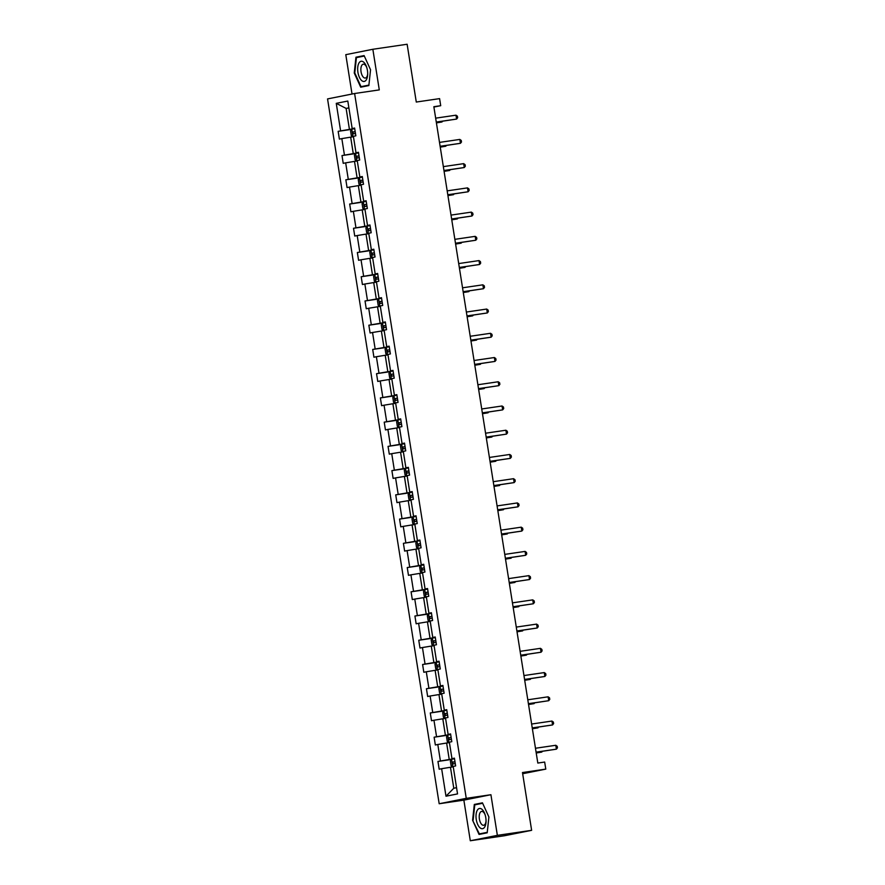 <?xml version="1.0" encoding="UTF-8"?>
<svg xmlns="http://www.w3.org/2000/svg" width="885" height="885" viewBox="0 0 885 885"><rect width="100%" height="100%" fill="white"/><g stroke="black" fill="none" stroke-linecap="round" stroke-linejoin="round"><path stroke-width="1.33" d="M490.921 794.719L463.862 800.128L470.3 840.75L497.359 835.351L490.921 794.719L466.251 798.336L354.608 93.511L379.289 89.894L372.851 49.272L345.792 54.671L352.031 94.031M372.851 49.272L407.133 44.25L416.282 102.04L439.591 98.622L440.708 105.691L433.849 106.698L537.814 763.058L544.662 762.051L545.791 769.12L522.482 772.539L531.631 830.329L504.572 835.728L470.3 840.75M497.359 835.351L531.631 830.329M463.862 800.128L439.181 803.746L327.55 98.921L354.608 93.511M453.264 766.852L450.465 767.262L453.784 788.236L445.985 796.212L441.637 768.711L439.181 769.209L437.953 761.443L451.461 759.463M450.465 767.262L441.637 768.711M466.251 798.336L439.181 803.746M449.425 742.615L446.626 743.024L449.237 759.496L437.953 761.443M440.409 760.945L437.798 744.484L435.343 744.971L434.115 737.205L447.622 735.225M445.586 718.377L442.788 718.786L445.398 735.258L434.115 737.205M436.57 736.718L433.96 720.246L431.504 720.733L430.276 712.967L443.783 710.987M441.748 694.15L438.949 694.559L441.56 711.02L430.276 712.967M432.732 712.48L430.121 696.008L427.665 696.506L426.437 688.729L439.945 686.749M437.909 669.912L435.11 670.321L437.721 686.782L426.437 688.729M428.893 688.242L426.282 671.781L423.827 672.268L422.599 664.502L436.106 662.522M434.07 645.674L431.272 646.083L433.882 662.555L422.599 664.502M425.054 664.015L422.444 647.543L419.988 648.03L418.76 640.264L432.267 638.284M430.232 621.436L427.433 621.856L430.044 638.317L418.76 640.264M421.216 639.778L418.605 623.306L416.149 623.792L414.921 616.026L428.428 614.046M426.393 597.209L423.594 597.618L426.205 614.079L414.921 616.026M417.377 615.54L414.766 599.079L412.31 599.565L411.082 591.799L424.59 589.819M422.554 572.971L419.755 573.38L422.366 589.853L411.082 591.799M413.538 591.302L410.928 574.841L408.472 575.327L407.244 567.562L420.751 565.581M418.716 548.733L415.917 549.142L418.528 565.615L407.244 567.562M409.7 567.075L407.089 550.603L404.633 551.09L403.405 543.324L416.912 541.343M414.877 524.506L412.078 524.916L414.689 541.377L403.405 543.324M405.861 542.837L403.25 526.365L400.794 526.863L399.566 519.086L413.074 517.117M411.038 500.268L408.239 500.678L410.85 517.15L399.566 519.086M402.022 518.599L399.412 502.138L396.967 502.625L395.728 494.859L409.235 492.879M407.2 476.03L404.401 476.44L407.012 492.912L395.728 494.859M398.184 494.372L395.573 477.9L393.128 478.387L391.889 470.621L405.396 468.641M403.361 451.804L400.562 452.213L403.173 468.674L391.889 470.621M394.345 470.134L391.734 453.662L389.289 454.149L388.05 446.383L401.558 444.403M399.522 427.566L396.723 427.975L399.334 444.436L388.05 446.383M390.506 445.896L387.895 429.435L385.451 429.922L384.212 422.156L397.73 420.176M395.683 403.328L392.885 403.737L395.495 420.209L384.212 422.156M386.668 421.658L384.057 405.197L381.612 405.684L380.373 397.918L393.891 395.938M391.845 379.09L389.046 379.499L391.657 395.971L380.373 397.918M382.829 397.431L380.218 380.959L377.773 381.446L376.534 373.68L390.053 371.7M388.006 354.863L385.207 355.272L387.818 371.733L376.534 373.68M378.99 373.193L376.379 356.721L373.935 357.219L372.696 349.453L386.214 347.473M384.167 330.625L381.369 331.034L383.979 347.506L372.696 349.453M375.151 348.955L372.541 332.495L370.096 332.981L368.857 325.215L382.375 323.235M380.329 306.387L377.53 306.796L380.141 323.268L368.857 325.215M371.313 324.729L368.702 308.257L366.257 308.743L365.029 300.977L378.537 298.997M376.49 282.16L373.691 282.569L376.302 299.03L365.029 300.977M367.474 300.491L364.863 284.019L362.419 284.516L361.191 276.739L374.698 274.759M372.651 257.922L369.853 258.332L372.463 274.793L361.191 276.739M363.635 276.253L361.025 259.792L358.58 260.279L357.352 252.513L370.859 250.532M368.813 233.684L366.014 234.094L368.625 250.566L357.352 252.513M359.797 252.015L357.186 235.554L354.741 236.041L353.513 228.275L367.021 226.294M364.974 209.446L362.186 209.856L364.786 226.328L353.513 228.275M355.958 227.788L353.347 211.316L350.902 211.803L349.675 204.037L363.182 202.057M361.135 185.219L358.348 185.629L360.947 202.09L349.675 204.037M352.119 203.55L349.509 187.078L347.064 187.576L345.836 179.81L359.343 177.83M357.297 160.982L354.509 161.391L357.109 177.863L345.836 179.81M348.281 179.312L345.67 162.851L343.225 163.338L341.997 155.572L355.505 153.592M353.458 136.744L350.67 137.153L353.27 153.625L341.997 155.572M344.442 155.085L341.831 138.613L339.386 139.1L338.159 131.334L351.666 129.354M348.911 108.003L346.112 108.412L349.431 129.387L338.159 131.334M340.603 130.847L336.256 103.346L347.805 101.045L352.164 128.535L354.608 128.048L355.847 135.814L353.392 136.312L356.002 152.773L358.447 152.286L359.686 160.052L357.23 160.539L359.841 177.011L362.286 176.524L363.514 184.29L361.069 184.777L363.68 201.238L366.124 200.751L367.352 208.517L364.908 209.015L367.518 225.476L369.963 224.989L371.191 232.755L368.746 233.242L371.357 249.714L373.802 249.227L375.03 256.993L372.585 257.48L375.196 273.952L377.641 273.454L378.868 281.231L376.424 281.718L379.034 298.179L381.479 297.692L382.707 305.458L380.262 305.945L382.873 322.417L385.318 321.93L386.546 329.696L384.101 330.182L386.712 346.654L389.157 346.168L390.385 353.934L387.94 354.42L390.55 370.881L392.995 370.395L394.223 378.16L391.778 378.658L394.389 395.119L396.834 394.633L398.062 402.398L395.617 402.885L398.228 419.357L400.673 418.87L401.901 426.636L399.456 427.123L402.055 443.595L404.511 443.097L405.739 450.874L403.294 451.361L405.894 467.822L408.35 467.335L409.578 475.101L407.133 475.588L409.733 492.06L412.189 491.573L413.417 499.339L410.972 499.826L413.572 516.298L416.027 515.8L417.255 523.577L414.811 524.064L417.41 540.525L419.866 540.038L421.094 547.804L418.649 548.302L421.249 564.763L423.705 564.276L424.933 572.042L422.488 572.529L425.088 589.001L427.543 588.514L428.771 596.28L426.327 596.767L428.926 613.239L431.382 612.741L432.61 620.507L430.165 621.005L432.765 637.466L435.221 636.979L436.449 644.745L434.004 645.231L436.604 661.703L439.06 661.217L440.287 668.983L437.832 669.469L440.442 685.941L442.898 685.444L444.126 693.22L441.67 693.707L444.281 710.168L446.737 709.681L447.965 717.447L445.509 717.945L448.12 734.406L450.576 733.919L451.804 741.685L449.348 742.172L451.958 758.644L454.414 758.157L455.642 765.923L453.186 766.41L457.545 793.911L445.985 796.212M454.459 758.423L451.958 758.644M454.503 758.722L449.237 759.496M446.626 743.024L437.798 744.484M450.62 734.196L448.12 734.406M448.85 742.703L447.279 741.53L446.538 736.873L447.755 735.026L450.664 734.517L445.398 735.258M442.788 718.786L433.96 720.246M446.781 709.958L444.281 710.168M445.011 718.465L443.44 717.304L442.699 712.635L443.916 710.788L446.825 710.29L441.56 711.02M438.949 694.559L430.121 696.008M442.942 685.72L440.442 685.941M441.173 694.227L439.602 693.066L438.86 688.408L440.077 686.561L442.987 686.052L437.721 686.782M435.11 670.321L426.282 671.781M439.104 661.493L436.604 661.703M439.148 661.781L433.882 662.555M431.272 646.083L422.444 647.543M435.265 637.255L432.765 637.466M435.309 637.543L430.044 638.317M427.433 621.856L418.605 623.306M431.426 613.017L428.926 613.239M431.471 613.316L426.205 614.079M423.594 597.618L414.766 599.079M427.588 588.779L425.088 589.001M427.632 589.078L422.366 589.853M419.755 573.38L410.928 574.841M423.749 564.553L421.249 564.763M421.979 573.06L420.408 571.887L419.667 567.23L420.851 565.427L423.793 564.873L418.528 565.615M415.917 549.142L407.089 550.603M419.91 540.315L417.41 540.525M419.955 540.602L414.689 541.377M412.078 524.916L403.25 526.365M416.072 516.077L413.572 516.298M414.302 524.584L412.731 523.422L411.99 518.765L413.206 516.917L416.127 516.409L410.85 517.15M408.239 500.678L399.412 502.138M412.233 491.85L409.733 492.06M412.277 492.137L407.012 492.912M404.401 476.44L395.573 477.9M408.394 467.612L405.894 467.822M408.439 467.899L403.173 468.674M400.562 452.213L391.734 453.662M404.556 443.374L402.055 443.595M404.6 443.673L399.334 444.436M396.723 427.975L387.895 429.435M400.717 419.147L398.228 419.357M400.761 419.435L395.495 420.209M392.885 403.737L384.057 405.197M396.878 394.909L394.389 395.119M395.108 403.416L393.537 402.244L392.796 397.586L393.98 395.783L396.934 395.23L391.657 395.971M389.046 379.499L380.218 380.959M393.04 370.671L390.55 370.881M391.281 379.178L389.699 378.017L388.957 373.348L390.174 371.512L393.095 371.003L387.818 371.733M385.207 355.272L376.379 356.721M389.201 346.433L386.712 346.654M387.442 354.94L385.86 353.779L385.119 349.121L386.336 347.274L389.256 346.765L383.979 347.506M381.369 331.034L372.541 332.495M385.362 322.206L382.873 322.417M385.406 322.494L380.141 323.268M377.53 306.796L368.702 308.257M381.523 297.968L379.034 298.179M381.568 298.256L376.302 299.03M373.691 282.569L364.863 284.019M377.685 273.731L375.196 273.952M377.729 274.029L372.463 274.793M369.853 258.332L361.025 259.792M373.846 249.504L371.357 249.714M373.89 249.791L368.625 250.566M366.014 234.094L357.186 235.554M370.007 225.266L367.518 225.476M370.052 225.553L364.786 226.328M362.186 209.856L353.347 211.316M366.169 201.028L363.68 201.238M364.41 209.535L362.828 208.373L362.087 203.705L363.281 201.913L366.224 201.36L360.947 202.09M358.348 185.629L349.509 187.078M362.33 176.79L359.841 177.011M362.374 177.089L357.109 177.863M354.509 161.391L345.67 162.851M358.491 152.563L356.002 152.773M358.536 152.851L353.27 153.625M350.67 137.153L341.831 138.613M354.653 128.325L352.164 128.535M433.904 107.052L440.708 105.691M522.67 773.733L545.791 769.12M453.784 788.236L456.56 787.683M354.697 128.613L349.431 129.387M348.889 107.859L346.112 108.412L336.256 103.346M368.846 85.568L370.549 69.771L364.1 55.589L355.947 57.215L354.254 73.024L360.704 87.195L368.846 85.568M482.447 802.828L474.305 804.454L472.601 820.262L479.05 834.433L487.204 832.807L488.896 816.999L482.447 802.828M364.233 55.866L361.688 56.563M361.711 56.374L355.947 57.215M482.579 803.104L480.035 803.801M480.057 803.613L474.305 804.454M487.248 832.331L479.382 833.902L472.601 820.262M436.294 122.141L456.605 119.066L436.283 122.041M455.985 115.183L457.401 116.189L457.656 117.749L456.605 119.066L455.985 115.183L435.674 118.159M352.894 136.832L351.312 135.671L350.571 131.002L351.799 129.155L354.708 128.657M436.416 122.893L441.969 121.986L441.869 121.322M355.173 131.611L352.982 131.976L353.27 133.845L355.471 133.469M355.25 133.558L355.184 131.655M436.405 122.805L441.969 121.986L442.588 121.212M440.133 146.368L460.443 143.304L440.122 146.279M459.824 139.421L461.24 140.427L461.494 141.987L460.443 143.304L459.824 139.421L439.513 142.397M443.971 170.606L464.282 167.53L443.96 170.506M463.663 163.648L465.079 164.665L465.333 166.214L464.282 167.53L463.663 163.648L443.341 166.623M356.732 161.07L355.151 159.897L354.409 155.24L355.637 153.393L358.547 152.884M440.254 147.131L445.808 146.224L445.708 145.56M359.011 155.837L356.821 156.214L357.109 158.072L359.31 157.707M359.089 157.784L359.022 155.882M440.243 147.032L445.808 146.224L446.427 145.45M360.571 185.297L358.989 184.135L358.248 179.478L359.465 177.631L362.385 177.122M444.093 171.369L449.646 170.451L449.547 169.787M362.927 182.022L362.861 180.12L360.66 180.452L360.947 182.31L363.149 181.934M444.082 171.27L449.646 170.451L450.266 169.688M363.669 62.138A10.222 4.845 -98.3 0 0 357.761 67.127A10.222 4.845 -98.3 0 0 361.677 80.568A10.222 4.845 -98.3 0 0 367.673 74.384A10.222 4.845 -98.3 0 0 366.6 67.017A10.222 4.845 -98.3 0 0 363.669 62.138M366.799 67.647A7.003 3.319 -98.3 0 0 364.974 64.804A7.003 3.319 -98.3 0 0 363.281 64.185A7.003 3.319 -98.3 0 0 360.87 69.871A7.003 3.319 -98.3 0 0 363.613 77.426A7.003 3.319 -98.3 0 0 365.317 78.046A7.003 3.319 -98.3 0 0 367.695 73.721M368.868 85.391L361.025 86.664L354.774 72.924L356.423 57.613L364.31 56.043M368.901 85.093L361.025 86.664M482.015 809.366A10.222 4.845 -98.3 0 0 476.108 814.366A10.222 4.845 -98.3 0 0 480.035 827.807A10.222 4.845 -98.3 0 0 486.031 821.623A10.222 4.845 -98.3 0 0 484.947 814.255A10.222 4.845 -98.3 0 0 482.015 809.366M485.146 814.886A7.003 3.319 -98.3 0 0 483.332 812.043A7.003 3.319 -98.3 0 0 481.628 811.423A7.003 3.319 -98.3 0 0 479.216 817.109A7.003 3.319 -98.3 0 0 481.971 824.665A7.003 3.319 -98.3 0 0 483.664 825.274A7.003 3.319 -98.3 0 0 486.042 820.959M487.215 832.63L479.382 833.902M473.132 820.163L474.78 804.852L482.657 803.281M447.81 194.844L468.121 191.768L447.799 194.744M467.501 187.886L468.917 188.903L469.172 190.452L468.121 191.768L467.501 187.886L447.179 190.861M447.932 195.596L453.485 194.689L453.385 194.025M366.689 204.313L364.498 204.678L364.786 206.548L366.987 206.172M366.766 206.26L366.7 204.358M447.921 195.508L453.485 194.689L454.105 193.915M451.649 219.071L471.959 216.006L451.638 218.982M471.34 212.123L472.756 213.13L473.01 214.69L471.959 216.006L471.34 212.123L451.018 215.099M368.248 233.773L366.667 232.6L365.925 227.943L367.142 226.095L370.063 225.598M451.77 219.834L457.324 218.927L457.224 218.263M370.527 228.54L368.337 228.916L368.625 230.786L370.826 230.41M370.605 230.487L370.538 228.584M451.759 219.734L457.324 218.927L457.943 218.152M455.487 243.309L475.798 240.233L455.476 243.22M475.179 236.35L476.595 237.368L476.849 238.917L475.798 240.233L475.179 236.35L454.857 239.337M372.087 258L370.505 256.838L369.764 252.181L370.981 250.333L373.901 249.824M455.609 244.072L461.162 243.154L461.063 242.49M374.366 252.778L372.176 253.154L372.463 255.013L374.665 254.648M374.444 254.725L374.377 252.822M455.598 243.972L461.162 243.154L461.782 242.39M459.326 267.547L479.637 264.471L459.315 267.447M479.017 260.588L480.433 261.606L480.677 263.155L479.637 264.471L479.017 260.588L458.695 263.564M375.926 282.238L374.344 281.076L373.603 276.419L374.82 274.571L377.74 274.062M459.448 268.299L465.001 267.392L464.902 266.728M378.205 277.016L376.003 277.381L376.302 279.251L378.503 278.875M378.282 278.963L378.216 277.06M459.437 268.21L465.001 267.392L465.621 266.628M463.165 291.784L483.476 288.709L463.154 291.685M482.856 284.826L484.272 285.833L484.515 287.393L483.476 288.709L482.856 284.826L462.534 287.802M379.765 306.476L378.183 305.314L377.441 300.646L378.658 298.798L381.579 298.3M463.286 292.537L468.84 291.63L468.74 290.966M382.043 301.243L379.842 301.619L380.141 303.489L382.342 303.113M382.11 303.201L382.055 301.298M463.275 292.448L468.84 291.63L469.459 290.855M467.003 316.011L487.314 312.947L466.992 315.923M486.695 309.053L488.111 310.071L488.354 311.631L487.314 312.947L486.695 309.053L466.373 312.04M383.603 330.713L382.021 329.541L381.28 324.883L382.497 323.036L385.417 322.527M467.125 316.775L472.678 315.868L472.579 315.204M385.882 325.481L383.681 325.857L383.979 327.716L386.181 327.35M385.948 327.428L385.893 325.525M467.114 316.675L472.678 315.868L473.298 315.093M470.842 340.249L491.153 337.174L470.831 340.15M490.533 333.291L491.949 334.309L492.193 335.858L491.153 337.174L490.533 333.291L470.212 336.267M474.681 364.487L494.992 361.412L474.67 364.388M494.372 357.529L495.788 358.547L496.031 360.095L494.992 361.412L494.372 357.529L474.05 360.505M478.519 388.714L498.83 385.65L478.508 388.626M498.211 381.767L499.627 382.774L499.87 384.333L498.83 385.65L498.211 381.767L477.889 384.743M482.358 412.952L502.658 409.877L482.347 412.864M502.049 405.994L503.465 407.012L503.709 408.56L502.658 409.877L502.049 405.994L481.728 408.97M486.197 437.19L506.497 434.115L486.186 437.09M505.888 430.232L507.304 431.249L507.548 432.798L506.497 434.115L505.888 430.232L485.566 433.207M490.036 461.428L510.335 458.353L490.024 461.328M509.727 454.47L511.143 455.476L511.386 457.036L510.335 458.353L509.727 454.47L489.405 457.445M493.874 485.655L514.174 482.59L493.863 485.566M513.566 478.697L514.981 479.714L515.225 481.263L514.174 482.59L513.566 478.697L493.244 481.683M497.713 509.893L518.013 506.817L497.702 509.793M517.404 502.934L518.82 503.952L519.064 505.501L518.013 506.817L517.404 502.934L497.082 505.91M501.552 534.131L521.851 531.055L501.541 534.031M521.243 527.172L522.659 528.179L522.902 529.739L521.851 531.055L521.243 527.172L500.921 530.148M505.39 558.358L525.69 555.293L505.379 558.269M525.082 551.41L526.498 552.417L526.741 553.977L525.69 555.293L525.082 551.41L504.76 554.386M470.964 341.013L476.517 340.094L476.418 339.431M389.787 351.666L389.732 349.763L387.519 350.095L387.818 351.953L390.019 351.577M470.953 340.913L476.517 340.094L477.137 339.331M474.802 365.24L480.356 364.332L480.256 363.669M393.559 373.957L391.358 374.322L391.657 376.191L393.858 375.815M393.626 375.904L393.571 374.001M474.791 365.151L480.356 364.332L480.975 363.558M478.641 389.477L484.195 388.57L484.095 387.907M397.398 398.184L395.197 398.56L395.495 400.418L397.697 400.053M397.465 400.131L397.409 398.228M478.63 389.378L484.195 388.57L484.814 387.796M398.947 427.643L397.376 426.481L396.635 421.824L397.852 419.977L400.772 419.468M482.48 413.715L488.033 412.797L487.934 412.133M401.237 422.422L399.035 422.798L399.334 424.656L401.536 424.291M401.303 424.369L401.248 422.466M482.469 413.616L488.033 412.797L488.653 412.034M402.786 451.881L401.215 450.719L400.474 446.062L401.69 444.215L404.611 443.706M486.319 437.942L491.872 437.035L491.772 436.371M405.076 446.659L402.874 447.025L403.173 448.894L405.374 448.518M405.142 448.606L405.087 446.704M486.308 437.854L491.872 437.035L492.491 436.272M406.624 476.119L405.053 474.957L404.312 470.289L405.529 468.442L408.45 467.944M490.157 462.18L495.711 461.273L495.611 460.609M408.914 470.886L406.713 471.262L407.012 473.132L409.213 472.756M408.981 472.833L408.925 470.931M490.146 462.092L495.711 461.273L496.33 460.499M410.463 500.346L408.892 499.184L408.151 494.527L409.368 492.68L412.288 492.171M493.996 486.418L499.549 485.511L499.45 484.836M412.753 495.124L410.551 495.5L410.85 497.359L413.052 496.994M412.819 497.071L412.753 495.169M493.985 486.319L499.549 485.511L500.158 484.737M497.835 510.656L503.388 509.738L503.288 509.074M416.658 521.309L416.592 519.406L414.39 519.738L414.689 521.597L416.89 521.221M497.824 510.556L503.388 509.738L503.996 508.975M418.14 548.822L416.57 547.66L415.828 542.992L417.045 541.155L419.966 540.647M501.673 534.883L507.227 533.976L507.127 533.312M420.43 543.6L418.229 543.965L418.528 545.835L420.718 545.459M420.497 545.547L420.43 543.644M501.662 534.794L507.227 533.976L507.835 533.201M505.512 559.121L511.065 558.214L510.955 557.55M424.269 567.827L422.068 568.203L422.366 570.062L424.557 569.697M424.335 569.774L424.269 567.871M505.501 559.021L511.065 558.214L511.674 557.439M509.229 582.596L529.529 579.52L509.218 582.507M528.92 575.637L530.336 576.655L530.58 578.204L529.529 579.52L528.92 575.637L508.598 578.613M425.818 597.286L424.247 596.125L423.506 591.468L424.723 589.62L427.632 589.111M509.351 583.359L514.904 582.441L514.793 581.777M428.108 592.065L425.906 592.441L426.205 594.3L428.395 593.923M428.174 594.012L428.108 592.109M509.34 583.259L514.904 582.441L515.512 581.677M513.068 606.833L533.367 603.758L513.057 606.734M532.759 599.875L534.175 600.893L534.418 602.442L533.367 603.758L532.759 599.875L512.437 602.851M429.656 621.524L428.086 620.363L427.344 615.694L428.561 613.858L431.471 613.349M513.189 607.586L518.743 606.679L518.632 606.015M431.946 616.303L429.745 616.668L430.044 618.538L432.234 618.161M432.013 618.25L431.946 616.347M513.167 607.497L518.743 606.679L519.351 605.915M516.906 631.071L537.206 627.996L516.895 630.972M536.598 624.113L538.014 625.12L538.257 626.68L537.206 627.996L536.598 624.113L516.276 627.089M433.495 645.762L431.924 644.59L431.183 639.932L432.4 638.085L435.309 637.587M517.028 631.824L522.581 630.917L522.471 630.253M435.785 640.53L433.584 640.906L433.882 642.775L436.073 642.399M435.851 642.477L435.785 640.574M517.006 631.735L522.581 630.917L523.19 630.142M520.745 655.298L541.045 652.223L520.734 655.21M540.436 648.34L541.852 649.358L542.096 650.906L541.045 652.223L540.436 648.34L520.115 651.327M437.334 669.989L435.763 668.828L435.022 664.17L436.239 662.323L439.148 661.814M520.867 656.062L526.42 655.143L526.309 654.48M439.624 664.768L437.422 665.144L437.721 667.002L439.911 666.637M439.69 666.715L439.624 664.812M520.845 655.962L526.42 655.143L527.029 654.38M524.584 679.536L544.883 676.461L524.573 679.437M544.275 672.578L545.691 673.596L545.934 675.144L544.883 676.461L544.275 672.578L523.953 675.554M524.705 680.299L530.259 679.381L530.148 678.718M443.529 690.953L443.462 689.05L441.261 689.371L441.56 691.24L443.75 690.864M524.683 680.2L530.259 679.381L530.867 678.618M528.422 703.774L548.722 700.699L528.411 703.675M548.114 696.816L549.53 697.822L549.773 699.382L548.722 700.699L548.114 696.816L527.792 699.792M528.544 704.526L534.097 703.619L533.987 702.956M447.301 713.244L445.1 713.609L445.398 715.478L447.589 715.102M447.367 715.191L447.301 713.288M528.522 704.438L534.097 703.619L534.706 702.845M532.261 728.001L552.561 724.937L532.239 727.913M551.952 721.054L553.368 722.06L553.612 723.62L552.561 724.937L551.952 721.054L531.631 724.03M532.383 728.764L537.936 727.857L537.826 727.193M451.14 737.47L448.938 737.847L449.237 739.705L451.427 739.34M451.206 739.417L451.14 737.515M532.361 728.665L537.936 727.857L538.545 727.083M536.1 752.239L556.399 749.164L536.078 752.139M555.791 745.281L557.207 746.298L557.45 747.847L556.399 749.164L555.791 745.281L535.469 748.256M452.689 766.93L451.118 765.768L450.376 761.111L451.593 759.264L454.503 758.755M536.221 753.002L541.775 752.084L541.664 751.42M454.978 761.708L452.777 762.085L453.076 763.943L455.266 763.567M455.045 763.655L454.978 761.753M536.199 752.903L541.775 752.084L542.383 751.321M351.765 129.21L352.971 136.821M354.951 131.688L352.982 131.976M355.604 153.437L356.81 161.059M358.79 155.926L356.821 156.214M359.443 177.675L360.649 185.286M362.629 180.153L360.66 180.452M363.281 201.913L364.487 209.524M366.467 204.391L364.498 204.678M367.12 226.151L368.326 233.762M370.306 228.629L368.337 228.916M370.959 250.378L372.165 257.989M374.145 252.867L372.176 253.154M374.798 274.615L376.003 282.226M377.983 277.094L376.003 277.381M378.636 298.853L379.842 306.464M381.822 301.331L379.842 301.619M382.475 323.08L383.681 330.702M385.661 325.569L383.681 325.857M386.302 347.318L387.508 354.929M389.5 349.796L387.519 350.095M390.141 371.556L391.347 379.167M393.338 374.034L391.358 374.322M393.98 395.783L395.186 403.405M397.177 398.272L395.197 398.56M397.819 420.021L399.024 427.632M401.016 422.51L399.035 422.798M401.657 444.259L402.863 451.87M404.854 446.737L402.874 447.025M405.496 468.497L406.702 476.108M408.693 470.975L406.713 471.262M409.335 492.724L410.54 500.335M412.532 495.213L410.551 495.5M413.173 516.962L414.379 524.573M416.37 519.44L414.39 519.738M417.012 541.2L418.218 548.811M420.209 543.678L418.229 543.965M420.851 565.427L422.056 573.049M424.048 567.916L422.068 568.203M424.689 589.664L425.895 597.275M427.875 592.153L425.906 592.441M428.528 613.902L429.734 621.513M431.714 616.38L429.745 616.668M432.367 638.14L433.573 645.751M435.553 640.618L433.584 640.906M436.205 662.367L437.411 669.978M439.391 664.856L437.422 665.144M440.044 686.605L441.25 694.216M443.23 689.083L441.261 689.371M443.883 710.843L445.089 718.454M447.069 713.321L445.1 713.609M447.721 735.07L448.927 742.692M450.908 737.559L448.938 737.847M451.56 759.308L452.766 766.919M454.746 761.786L452.777 762.085"/></g></svg>
